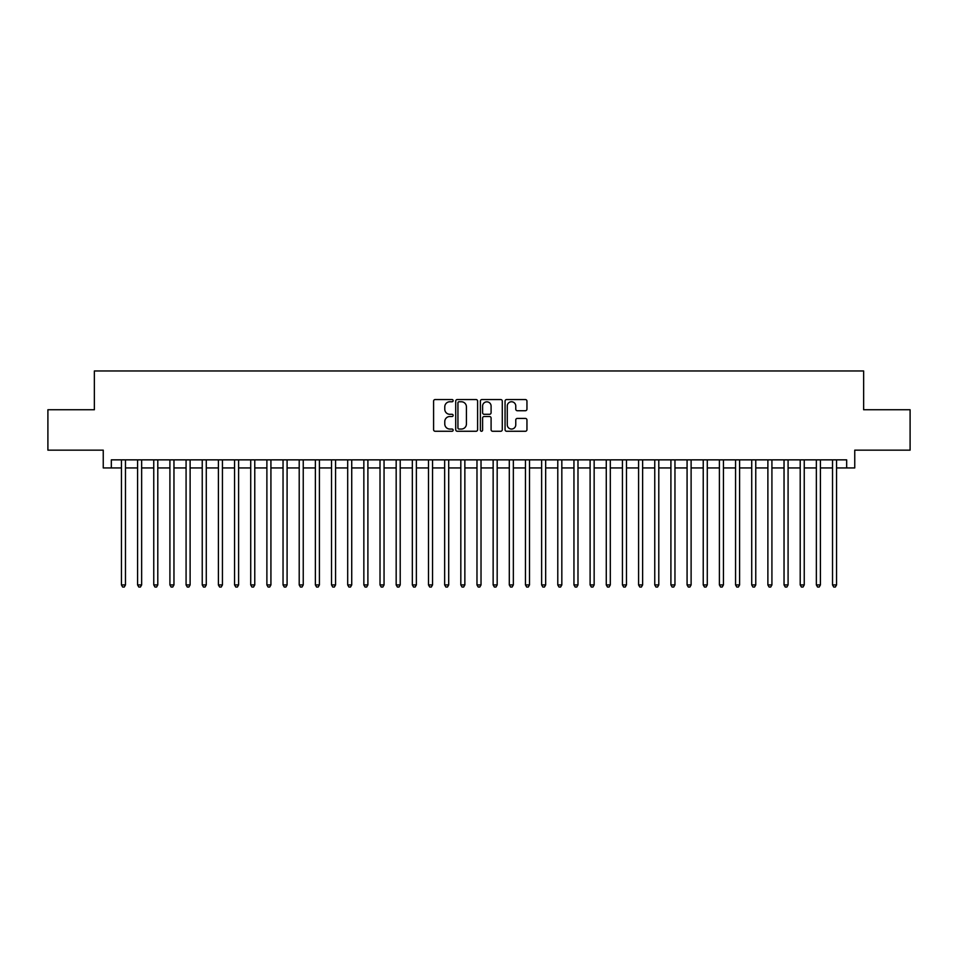 <?xml version="1.0" encoding="UTF-8"?>
<svg xmlns="http://www.w3.org/2000/svg" width="958" height="958" viewBox="0 0 958 958"><rect width="100%" height="100%" fill="white"/><g stroke="black" fill="none" stroke-linecap="round" stroke-linejoin="round"><path stroke-width="1.44" d="M453.146 400.648A1.114 1.114 0 0 0 452.032 399.546L435.183 399.546A1.581 1.581 0 0 0 433.591 401.127L433.591 429.687A1.581 1.581 0 0 0 435.183 431.268L452.032 431.268A1.114 1.114 0 0 0 453.146 430.154A1.114 1.114 0 0 0 452.032 429.052L449.853 429.052A5.077 5.077 0 0 1 444.775 423.975L444.775 421.592A5.077 5.077 0 0 1 449.853 416.514L452.032 416.514A1.114 1.114 0 0 0 453.146 415.401A1.114 1.114 0 0 0 452.032 414.299L449.853 414.299A5.077 5.077 0 0 1 444.775 409.222L444.775 406.839A5.077 5.077 0 0 1 449.853 401.761L452.032 401.761A1.114 1.114 0 0 0 453.146 400.648M525.355 410.731A1.581 1.581 0 0 0 526.948 409.138L526.948 401.127A1.581 1.581 0 0 0 525.355 399.546L506.638 399.546A1.581 1.581 0 0 0 505.058 401.127L505.058 429.687A1.581 1.581 0 0 0 506.638 431.268L525.355 431.268A1.581 1.581 0 0 0 526.948 429.687L526.948 420.011A1.581 1.581 0 0 0 525.355 418.418L517.344 418.418A1.581 1.581 0 0 0 515.763 420.011L515.763 424.801A4.239 4.239 0 0 1 511.524 429.052A4.239 4.239 0 0 1 507.273 424.801L507.273 406.012A4.239 4.239 0 0 1 511.524 401.761A4.239 4.239 0 0 1 515.763 406.012L515.763 409.138A1.581 1.581 0 0 0 517.344 410.731L525.355 410.731M111.332 467.935L111.332 459.852L846.668 459.852L846.668 467.935L854.752 467.935L854.752 450.152L910.1 450.152L910.1 409.749L863.637 409.749L863.637 370.962L94.363 370.962L94.363 409.749L47.9 409.749L47.9 450.152L103.248 450.152L103.248 467.935L121.438 467.935M477.611 401.127A1.581 1.581 0 0 0 476.03 399.546L457.301 399.546A1.581 1.581 0 0 0 455.721 401.127L455.721 429.687A1.581 1.581 0 0 0 457.301 431.268L476.03 431.268A1.581 1.581 0 0 0 477.611 429.687L477.611 401.127M481.97 399.546L500.699 399.546A1.581 1.581 0 0 1 502.279 401.127L502.279 429.687A1.581 1.581 0 0 1 500.699 431.268L492.687 431.268A1.581 1.581 0 0 1 491.095 429.687L491.095 418.107A1.581 1.581 0 0 0 489.514 416.514L484.197 416.514A1.581 1.581 0 0 0 482.604 418.107L482.604 430.154A1.114 1.114 0 0 1 481.503 431.268A1.114 1.114 0 0 1 480.389 430.154L480.389 401.127A1.581 1.581 0 0 1 481.97 399.546M125.474 467.935L137.593 467.935M141.64 467.935L153.759 467.935M157.795 467.935L169.913 467.935M173.961 467.935L186.08 467.935M190.115 467.935L202.234 467.935M206.281 467.935L218.4 467.935M222.436 467.935L234.566 467.935M238.602 467.935L250.721 467.935M254.768 467.935L266.887 467.935M270.922 467.935L283.041 467.935M287.089 467.935L299.207 467.935M303.243 467.935L315.374 467.935M319.409 467.935L331.528 467.935M335.563 467.935L347.694 467.935M351.73 467.935L363.848 467.935M367.896 467.935L380.015 467.935M384.05 467.935L396.169 467.935M400.216 467.935L412.335 467.935M416.371 467.935L428.501 467.935M432.537 467.935L444.656 467.935M448.703 467.935L460.822 467.935M464.858 467.935L476.976 467.935M481.024 467.935L493.142 467.935M497.178 467.935L509.297 467.935M513.344 467.935L525.463 467.935M529.499 467.935L541.629 467.935M545.665 467.935L557.784 467.935M561.831 467.935L573.95 467.935M577.985 467.935L590.104 467.935M594.152 467.935L606.27 467.935M610.306 467.935L622.437 467.935M626.472 467.935L638.591 467.935M642.626 467.935L654.757 467.935M658.793 467.935L670.911 467.935M674.959 467.935L687.078 467.935M691.113 467.935L703.232 467.935M707.279 467.935L719.398 467.935M723.434 467.935L735.564 467.935M739.6 467.935L751.719 467.935M755.766 467.935L767.885 467.935M771.92 467.935L784.039 467.935M788.087 467.935L800.205 467.935M804.241 467.935L816.36 467.935M820.407 467.935L832.526 467.935M836.562 467.935L846.668 467.935M459.05 401.761A1.114 1.114 0 0 0 457.936 402.875L457.936 427.939A1.114 1.114 0 0 0 459.05 429.052L461.349 429.052A5.077 5.077 0 0 0 466.426 423.975L466.426 406.839A5.077 5.077 0 0 0 461.349 401.761L459.05 401.761M491.095 406.084A4.239 4.239 0 0 0 486.856 401.845A4.239 4.239 0 0 0 482.604 406.084L482.604 412.706A1.581 1.581 0 0 0 484.197 414.299L489.514 414.299A1.581 1.581 0 0 0 491.095 412.706L491.095 406.084M125.474 459.852L125.474 584.931L121.438 584.931L121.438 459.852M125.474 584.931L124.265 587.038L122.648 587.038L121.438 584.931M141.64 459.852L141.64 584.931L137.593 584.931L137.593 459.852M141.64 584.931L140.419 587.038L138.802 587.038L137.593 584.931M157.795 459.852L157.795 584.931L153.759 584.931L153.759 459.852M157.795 584.931L156.585 587.038L154.968 587.038L153.759 584.931M173.961 459.852L173.961 584.931L169.913 584.931L169.913 459.852M173.961 584.931L172.739 587.038L171.135 587.038L169.913 584.931M190.115 459.852L190.115 584.931L186.08 584.931L186.08 459.852M190.115 584.931L188.906 587.038L187.289 587.038L186.08 584.931M206.281 459.852L206.281 584.931L202.234 584.931L202.234 459.852M206.281 584.931L205.072 587.038L203.455 587.038L202.234 584.931M222.436 459.852L222.436 584.931L218.4 584.931L218.4 459.852M222.436 584.931L221.226 587.038L219.61 587.038L218.4 584.931M238.602 459.852L238.602 584.931L234.566 584.931L234.566 459.852M238.602 584.931L237.392 587.038L235.776 587.038L234.566 584.931M254.768 459.852L254.768 584.931L250.721 584.931L250.721 459.852M254.768 584.931L253.547 587.038L251.93 587.038L250.721 584.931M270.922 459.852L270.922 584.931L266.887 584.931L266.887 459.852M270.922 584.931L269.713 587.038L268.096 587.038L266.887 584.931M287.089 459.852L287.089 584.931L283.041 584.931L283.041 459.852M287.089 584.931L285.879 587.038L284.263 587.038L283.041 584.931M303.243 459.852L303.243 584.931L299.207 584.931L299.207 459.852M303.243 584.931L302.033 587.038L300.417 587.038L299.207 584.931M319.409 459.852L319.409 584.931L315.374 584.931L315.374 459.852M319.409 584.931L318.2 587.038L316.583 587.038L315.374 584.931M335.563 459.852L335.563 584.931L331.528 584.931L331.528 459.852M335.563 584.931L334.354 587.038L332.737 587.038L331.528 584.931M351.73 459.852L351.73 584.931L347.694 584.931L347.694 459.852M351.73 584.931L350.52 587.038L348.904 587.038L347.694 584.931M367.896 459.852L367.896 584.931L363.848 584.931L363.848 459.852M367.896 584.931L366.674 587.038L365.058 587.038L363.848 584.931M384.05 459.852L384.05 584.931L380.015 584.931L380.015 459.852M384.05 584.931L382.841 587.038L381.224 587.038L380.015 584.931M400.216 459.852L400.216 584.931L396.169 584.931L396.169 459.852M400.216 584.931L399.007 587.038L397.39 587.038L396.169 584.931M416.371 459.852L416.371 584.931L412.335 584.931L412.335 459.852M416.371 584.931L415.161 587.038L413.545 587.038L412.335 584.931M432.537 459.852L432.537 584.931L428.501 584.931L428.501 459.852M432.537 584.931L431.328 587.038L429.711 587.038L428.501 584.931M448.703 459.852L448.703 584.931L444.656 584.931L444.656 459.852M448.703 584.931L447.482 587.038L445.865 587.038L444.656 584.931M464.858 459.852L464.858 584.931L460.822 584.931L460.822 459.852M464.858 584.931L463.648 587.038L462.031 587.038L460.822 584.931M481.024 459.852L481.024 584.931L476.976 584.931L476.976 459.852M481.024 584.931L479.802 587.038L478.198 587.038L476.976 584.931M497.178 459.852L497.178 584.931L493.142 584.931L493.142 459.852M497.178 584.931L495.969 587.038L494.352 587.038L493.142 584.931M513.344 459.852L513.344 584.931L509.297 584.931L509.297 459.852M513.344 584.931L512.135 587.038L510.518 587.038L509.297 584.931M529.499 459.852L529.499 584.931L525.463 584.931L525.463 459.852M529.499 584.931L528.289 587.038L526.672 587.038L525.463 584.931M545.665 459.852L545.665 584.931L541.629 584.931L541.629 459.852M545.665 584.931L544.455 587.038L542.839 587.038L541.629 584.931M561.831 459.852L561.831 584.931L557.784 584.931L557.784 459.852M561.831 584.931L560.61 587.038L558.993 587.038L557.784 584.931M577.985 459.852L577.985 584.931L573.95 584.931L573.95 459.852M577.985 584.931L576.776 587.038L575.159 587.038L573.95 584.931M594.152 459.852L594.152 584.931L590.104 584.931L590.104 459.852M594.152 584.931L592.942 587.038L591.326 587.038L590.104 584.931M610.306 459.852L610.306 584.931L606.27 584.931L606.27 459.852M610.306 584.931L609.096 587.038L607.48 587.038L606.27 584.931M626.472 459.852L626.472 584.931L622.437 584.931L622.437 459.852M626.472 584.931L625.263 587.038L623.646 587.038L622.437 584.931M642.626 459.852L642.626 584.931L638.591 584.931L638.591 459.852M642.626 584.931L641.417 587.038L639.8 587.038L638.591 584.931M658.793 459.852L658.793 584.931L654.757 584.931L654.757 459.852M658.793 584.931L657.583 587.038L655.967 587.038L654.757 584.931M674.959 459.852L674.959 584.931L670.911 584.931L670.911 459.852M674.959 584.931L673.737 587.038L672.121 587.038L670.911 584.931M691.113 459.852L691.113 584.931L687.078 584.931L687.078 459.852M691.113 584.931L689.904 587.038L688.287 587.038L687.078 584.931M707.279 459.852L707.279 584.931L703.232 584.931L703.232 459.852M707.279 584.931L706.07 587.038L704.453 587.038L703.232 584.931M723.434 459.852L723.434 584.931L719.398 584.931L719.398 459.852M723.434 584.931L722.224 587.038L720.608 587.038L719.398 584.931M739.6 459.852L739.6 584.931L735.564 584.931L735.564 459.852M739.6 584.931L738.39 587.038L736.774 587.038L735.564 584.931M755.766 459.852L755.766 584.931L751.719 584.931L751.719 459.852M755.766 584.931L754.545 587.038L752.928 587.038L751.719 584.931M771.92 459.852L771.92 584.931L767.885 584.931L767.885 459.852M771.92 584.931L770.711 587.038L769.094 587.038L767.885 584.931M788.087 459.852L788.087 584.931L784.039 584.931L784.039 459.852M788.087 584.931L786.865 587.038L785.261 587.038L784.039 584.931M804.241 459.852L804.241 584.931L800.205 584.931L800.205 459.852M804.241 584.931L803.032 587.038L801.415 587.038L800.205 584.931M820.407 459.852L820.407 584.931L816.36 584.931L816.36 459.852M820.407 584.931L819.198 587.038L817.581 587.038L816.36 584.931M836.562 459.852L836.562 584.931L832.526 584.931L832.526 459.852M836.562 584.931L835.352 587.038L833.735 587.038L832.526 584.931"/></g></svg>
